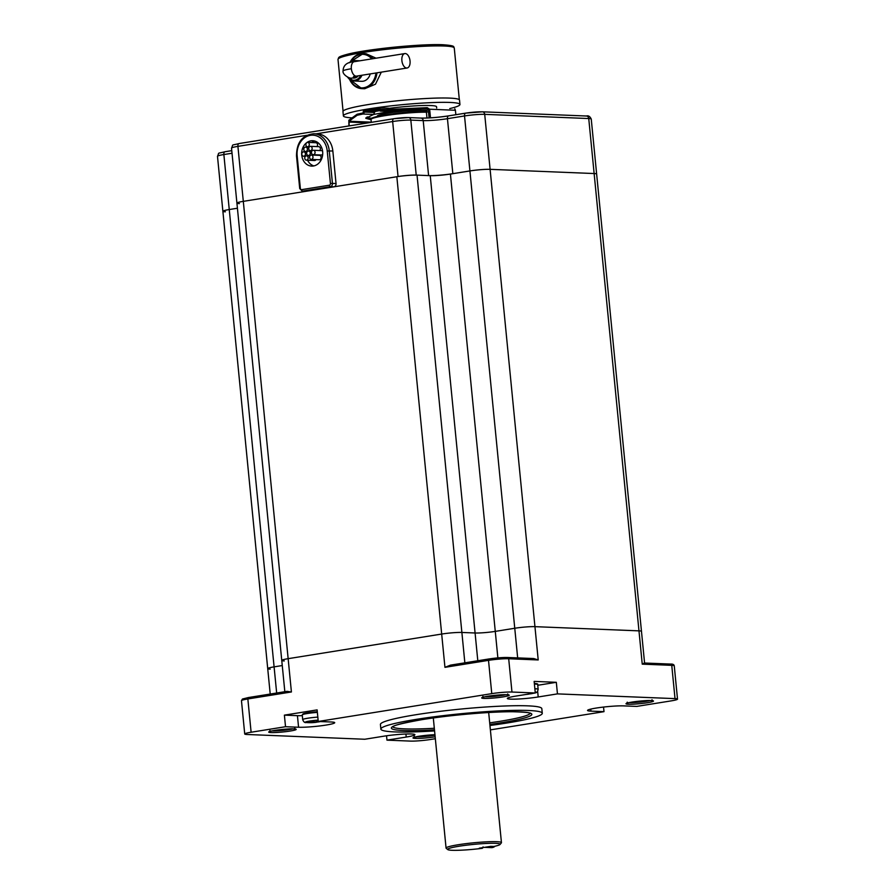 <?xml version="1.0" encoding="UTF-8"?>
<svg xmlns="http://www.w3.org/2000/svg" width="895" height="895" viewBox="0 0 895 895"><rect width="100%" height="100%" fill="white"/><g stroke="black" fill="none" stroke-linecap="round" stroke-linejoin="round"><path stroke-width="1.34" d="M670.411 664.09A1.466 1.208 92.3 0 1 670.612 664.079L644.355 663.016L642.241 664.146L638.974 630.863A14.6 1.354 -5.6 0 1 641.48 631.367A14.6 1.354 174.4 0 0 638.974 630.863L534.942 626.657A14.6 1.354 174.4 0 0 514.759 628.256L495.271 631.389A14.6 1.354 -5.6 0 1 475.077 632.989A14.6 1.354 174.4 0 0 495.271 631.389L497.866 657.881M393.655 118.766L239.256 143.536A2.92 1.611 80.9 0 0 239.077 143.547L393.822 118.722L408.534 117.569A2.92 2.428 92.3 0 0 408.131 117.592A10.225 0.94 -5.6 0 0 394.001 118.711A2.92 1.611 80.9 0 0 393.822 118.722A2.92 1.611 80.9 0 0 392.659 121.541A13.145 1.219 -5.6 0 1 410.827 120.098L423.212 120.601A17.52 1.622 174.4 0 0 447.444 118.688L464.527 115.947A14.6 1.354 -5.6 0 1 484.71 114.347L490.102 169.334L594.135 173.54A14.6 1.354 174.4 0 1 596.641 174.044A14.6 1.354 174.4 0 0 594.135 173.54L490.102 169.334A14.6 1.354 174.4 0 0 469.92 170.934L450.42 174.066A14.6 1.354 -5.6 0 1 430.238 175.666L417.036 175.129L461.876 632.452L475.077 632.989L461.876 632.452A14.6 1.354 174.4 0 0 441.683 634.052A14.6 1.354 -5.6 0 1 461.876 632.452L464.852 662.837M490.382 729.884L603.991 711.659L590.946 711.133A19.858 1.835 174.4 0 1 587.545 710.44A19.858 1.835 174.4 0 1 601.429 707.318A19.858 1.835 174.4 0 1 623.681 705.886L636.725 706.412L671.138 700.886A14.6 1.354 174.4 0 0 677.515 699.14A14.6 1.354 174.4 0 0 675.02 698.626L557.451 693.882L538.197 696.97A19.858 1.835 174.4 0 1 517.925 699.04A19.858 1.835 174.4 0 1 507.342 698.458A19.858 1.835 174.4 0 1 516.023 696.064L535.277 692.976L511.962 692.036A14.6 1.354 174.4 0 0 491.769 693.636L488.513 660.353A1.466 0.805 80.9 0 1 489.095 658.944L507.554 657.489A1.466 1.208 92.3 0 0 507.353 657.501A13.145 1.219 -5.6 0 0 489.185 658.944A1.466 0.805 80.9 0 0 489.095 658.944L450.498 665.13L444.949 667.334L441.683 634.052L288.145 658.675A14.6 1.354 174.4 0 0 281.757 660.432A14.6 1.354 -5.6 0 1 288.145 658.675L291.412 691.969L287.026 691.354L248.43 697.541A1.466 0.805 80.9 0 0 247.848 698.95L291.412 691.969M225.372 211.802A14.6 1.354 174.4 0 1 222.877 211.287L217.485 156.301A14.6 1.354 -5.6 0 1 223.862 154.544L229.254 209.542A14.6 1.354 174.4 0 0 222.877 211.287A14.6 1.354 174.4 0 1 229.254 209.542L237.421 208.222L229.254 209.542L274.094 666.865L282.261 665.544L274.094 666.865A14.6 1.354 174.4 0 0 267.717 668.61A14.6 1.354 -5.6 0 1 274.094 666.865L276.667 693.021M465.523 113.173L448.787 115.858A2.92 1.611 80.9 0 0 448.608 115.869L465.691 113.128A2.92 1.611 80.9 0 1 465.87 113.117A11.68 1.074 -5.6 0 1 482.025 111.83A2.92 2.428 92.3 0 1 484.71 114.347L588.742 118.543L638.974 630.863L534.942 626.657L490.102 169.334A14.6 1.354 174.4 0 0 469.92 170.934L514.759 628.256A14.6 1.354 -5.6 0 1 534.942 626.657L538.208 659.951L533.8 658.552L507.554 657.489A1.466 1.208 92.3 0 1 508.696 658.754L538.208 659.951M491.769 693.636L318.251 721.471L331.295 721.996A19.858 1.835 174.4 0 1 334.708 722.679A19.858 1.835 174.4 0 1 320.824 725.811A19.858 1.835 174.4 0 1 298.572 727.243L297.431 715.664A19.858 1.835 174.4 0 0 302.32 715.664M298.572 727.243L285.527 726.718L251.115 732.233A14.6 1.354 174.4 0 0 244.727 733.99A14.6 1.354 174.4 0 0 247.233 734.493L364.791 739.248L384.044 736.16A19.858 1.835 174.4 0 1 404.316 734.09A19.858 1.835 174.4 0 1 414.9 734.672A19.858 1.835 174.4 0 1 406.218 737.055L386.976 740.143L410.29 741.094A14.6 1.354 174.4 0 0 430.473 739.494L435.339 738.711M489.957 725.487A81.087 7.496 174.4 0 0 542.28 713.281L541.822 708.65A81.087 7.496 174.4 0 0 527.938 705.853A81.087 7.496 174.4 0 0 437.096 711.715A81.087 7.496 174.4 0 0 380.42 724.48L380.878 729.112A81.087 7.496 174.4 0 0 394.762 731.909A81.087 7.496 174.4 0 0 434.578 730.913M542.28 713.281A81.087 7.496 174.4 0 0 528.386 710.485A81.087 7.496 174.4 0 0 437.554 716.347A81.087 7.496 174.4 0 0 380.878 729.112M603.991 711.659L603.543 707.061M535.277 692.976L534.147 681.408L556.321 682.303L557.451 693.882M537.75 685.279L556.321 682.303M285.527 726.718L284.386 715.139L317.121 709.892L318.251 721.471M284.386 715.139L297.431 715.664M386.976 740.143L386.539 735.791M417.036 175.129A14.6 1.354 174.4 0 0 396.843 176.729L243.306 201.353A14.6 1.354 174.4 0 0 236.918 203.109A14.6 1.354 174.4 0 0 239.424 203.612M270.212 694.05L267.717 668.61A14.6 1.354 174.4 0 0 270.212 669.113M586.057 116.037A2.92 2.428 92.3 0 1 586.449 116.014L482.427 111.808L465.691 113.128A2.92 1.611 80.9 0 0 464.527 115.947L469.92 170.934L452.836 173.675A17.52 1.622 -5.6 0 1 428.604 175.599L416.22 175.096A13.145 1.219 174.4 0 0 398.051 176.539L243.306 201.353A14.6 1.354 174.4 0 0 236.918 203.109L281.757 660.432A14.6 1.354 174.4 0 0 284.263 660.935M396.843 176.729L441.683 634.052L288.145 658.675L237.913 146.366L306.649 135.335M517.668 657.892L514.759 628.256L495.271 631.389L450.42 174.066M500.036 844.477A26.358 2.439 174.4 0 1 493.805 846.469L490.706 846.346L479.284 848.18L482.371 848.303A26.358 2.439 174.4 0 1 447.791 849.601L446.202 848.303A27.823 2.573 174.4 0 1 446.068 848.08A27.823 2.573 174.4 0 1 465.512 843.705A27.823 2.573 174.4 0 1 496.68 841.692A27.823 2.573 174.4 0 1 501.446 842.654A27.823 2.573 174.4 0 1 501.345 842.9L500.036 844.477A26.358 2.439 174.4 0 0 473.656 844.388A26.358 2.439 174.4 0 0 447.791 849.601M483.076 846.894L482.371 848.303M307.533 160.239A12.709 10.539 -87.7 0 0 313.899 165.911M301.727 155.092A12.709 10.539 -87.7 0 0 311.684 166.101A12.709 10.539 -87.7 0 0 322.659 151.725A12.709 10.539 -87.7 0 0 312.713 140.716A12.709 10.539 -87.7 0 0 301.727 155.092M329.371 185.198A1.466 1.208 -87.7 0 0 330.434 183.565L327.234 150.998A18.258 15.137 -87.7 0 0 310.42 135.324A18.258 15.137 -87.7 0 0 297.151 155.819L300.351 188.386A1.466 1.208 -87.7 0 0 301.693 189.639L329.371 185.198A1.466 0.805 80.9 0 0 330.322 186.675A2.92 2.428 -87.7 0 0 332.448 183.397L336.039 183.542A2.92 2.428 92.3 0 1 333.913 186.82L306.235 191.261A2.92 2.428 92.3 0 1 305.833 191.284L302.242 191.138A2.92 2.428 -87.7 0 0 302.644 191.116L330.322 186.675L333.913 186.82M336.039 183.542L332.839 150.987A19.712 16.356 -87.7 0 0 317.389 133.892L313.809 133.747C302.331 135.022 296.569 142.439 296.514 155.998L299.713 188.554L302.242 191.138M314.895 141.086A12.709 10.539 -87.7 0 0 311.527 142.54M310.252 152.967A2.193 1.812 -87.7 0 0 306.638 153.548A2.193 1.812 -87.7 0 0 310.252 152.967M322.592 151.132A2.193 1.812 -87.7 0 0 321.495 150.628L313.351 150.293A2.193 1.812 -87.7 0 0 313.172 154.678A2.193 1.812 -87.7 0 0 313.351 150.293M313.172 154.678L321.327 155.003A2.193 1.812 -87.7 0 0 322.692 154.343M305.441 153.739A2.193 1.812 -87.7 0 0 301.828 154.32A2.193 1.812 -87.7 0 0 305.441 153.739M306.37 160.183A2.193 1.812 -87.7 0 0 306.537 155.808A2.193 1.812 -87.7 0 0 306.37 160.183L314.514 160.518A2.193 1.812 -87.7 0 0 316.069 159.612M311.203 159.411L319.358 159.735A2.193 1.812 -87.7 0 0 319.526 155.361L311.382 155.036A2.193 1.812 -87.7 0 0 311.203 159.411A2.193 1.812 -87.7 0 0 311.382 155.036M319.705 150.55A2.193 1.812 -87.7 0 0 318.676 146.657L310.52 146.333A2.193 1.812 -87.7 0 0 310.341 150.707A2.193 1.812 -87.7 0 0 310.52 146.333M307.41 149.006A2.193 1.812 -87.7 0 0 303.797 149.577A2.193 1.812 -87.7 0 0 307.41 149.006M316.886 146.59A2.193 1.812 -87.7 0 0 315.834 142.719L307.679 142.383A2.193 1.812 -87.7 0 0 307.5 146.758A2.193 1.812 -87.7 0 0 307.679 142.383M317.96 721.974A44.75 37.12 92.3 0 1 317.277 722.052A45.309 24.97 -99.1 0 1 315.398 722.399A45.309 24.97 -99.1 0 1 314.234 722.489A45.309 37.579 92.3 0 1 311.605 722.668A45.309 37.579 92.3 0 1 309.603 722.668A44.75 24.657 -99.1 0 1 308.708 722.657A44.75 24.657 -99.1 0 1 308.63 722.657A44.75 24.657 -99.1 0 1 307.645 722.589A45.309 37.579 -87.7 0 0 312.277 722.399A45.309 24.97 -99.1 0 1 309.122 721.728A44.75 37.12 -87.7 0 0 312.019 721.258A45.309 24.97 80.9 0 0 315.163 721.941A45.309 37.579 -87.7 0 0 318.228 721.146M319.224 721.504A45.309 37.579 92.3 0 1 317.121 722.019A45.309 24.97 80.9 0 0 319.549 721.739A45.343 45.343 0 0 0 320.376 721.56M312.277 722.399L312.165 721.314M314.234 722.489L314.167 721.795M529.493 693.905A45.309 24.97 80.9 0 0 531.719 693.636A45.343 45.343 0 0 0 533.006 693.345M530.131 693.871A44.75 37.12 92.3 0 1 529.448 693.949A45.309 24.97 -99.1 0 1 527.569 694.296A45.309 24.97 -99.1 0 1 526.607 694.375M379.256 109.559L371.313 110.566L379.335 109.995M379.681 110.644A36.505 3.367 174.4 0 0 374.96 111.506L374.535 112.334L364.086 111.909A0.727 0.604 -87.7 0 1 364.623 111.092L378.585 108.854A0.727 0.604 -87.7 0 1 379.256 109.481L379.267 109.626A1.756 1.454 92.3 0 0 380.643 111.148L391.104 111.551M364.086 111.909L364.108 112.054A1.756 1.454 92.3 0 1 362.9 114.012L357.161 115.265L357.071 114.258L362.766 113.005A0.727 0.604 -87.7 0 0 363.258 112.188L363.247 112.043A1.756 1.454 92.3 0 1 364.522 110.074L378.484 107.836A1.756 1.454 92.3 0 1 380.095 109.347L380.106 109.492A0.727 0.604 -87.7 0 0 380.755 110.119L386.517 109.537L386.606 110.544L380.811 111.137L391.518 111.573L428.325 110.096M390.69 109.772L389.101 108.239L378.719 107.825M386.606 110.544L427.228 108.687L428.257 109.335L429.097 117.916M455.846 114.705L455.41 110.264L429.645 109.224L427.195 107.668L386.517 109.537M454.794 108.787L455.41 110.264M430.495 117.838L429.645 109.224M427.486 108.698L428.257 109.335M357.161 115.265L348.96 121.239L371.291 122.145M349.207 125.882L348.96 121.239M357.071 114.258L348.849 120.232L348.905 125.926M371.056 119.785L365.775 118.285L373.607 114.448L362.9 114.012M371.201 118.789L365.977 117.748M364.108 112.054L374.546 112.479L373.607 114.448M368.74 117.86A58.567 5.415 -5.6 0 1 366.29 117.939M352.115 117.86A58.567 5.415 -5.6 0 1 343.389 115.891A58.567 5.415 -5.6 0 1 368.975 108.854A58.567 5.415 -5.6 0 1 428.739 102.735A58.567 5.415 -5.6 0 1 459.952 104.458A58.567 5.415 -5.6 0 1 449.771 108.575M436.67 108.038L436.547 106.762A35.05 3.233 174.4 0 0 430.551 105.543A35.05 3.233 174.4 0 0 389.504 108.306M459.952 104.458L459.527 100.117A58.567 5.415 174.4 0 0 428.313 98.394A58.567 5.415 174.4 0 0 368.55 104.514A58.567 5.415 174.4 0 0 342.964 111.551L343.389 115.891M350.292 61.844A17.52 14.533 92.3 0 1 363.225 53.61L366.111 53.722L376.068 58.197M381.326 72.137L375.486 84.197L364.701 88.739L361.804 88.627A17.52 14.533 92.3 0 1 349.587 79.375M428.492 111.785L426.389 112.121M425.729 111.573L426.4 112.199L425.729 111.573A30.665 2.83 174.4 0 0 391.249 114.09A30.665 2.83 174.4 0 0 371.716 118.766M425.819 111.573C414.967 111.562 402.336 112.546 387.949 114.538L373.897 117.346C371.66 118.028 370.698 118.744 371.033 119.46A31.403 2.898 174.4 0 1 391.596 114.705A31.403 2.898 174.4 0 1 426.4 112.199L426.971 118.017M393.173 113.833A18.985 1.756 -5.6 0 1 410.704 112.11M426.221 111.763A24.825 2.293 174.4 0 0 426.714 111.226A24.825 2.293 174.4 0 0 422.462 110.365A24.825 2.293 174.4 0 0 394.65 112.166A24.825 2.293 174.4 0 0 377.298 116.07A24.825 2.293 174.4 0 0 377.589 116.384M371.817 118.218A35.05 3.233 -5.6 0 1 367.129 117.066A35.05 3.233 -5.6 0 1 367.196 116.831M372.354 114.817A35.05 3.233 -5.6 0 1 391.451 111.573M361.938 75.247A10.225 8.48 92.3 0 1 353.95 80.998L361.692 81.311A10.225 8.48 -87.7 0 0 370.217 73.916M356.277 76.153A7.305 6.052 92.3 0 1 352.026 77.999L353.659 78.066A7.305 6.052 -87.7 0 0 358.246 75.84M401.889 60.625A7.305 4.027 -99.1 0 1 404.808 53.577A7.305 4.027 -99.1 0 1 410.044 60.961A7.305 4.027 -99.1 0 1 407.124 67.998A7.305 4.027 -99.1 0 1 401.889 60.625M430.238 175.666L477.807 660.756M450.867 665.086L489.006 658.966M505.753 694.721A12.418 1.141 -5.6 0 1 485.09 696.757A12.418 1.141 -5.6 0 1 485.012 696.757M506.894 694.733A13.872 1.287 -5.6 0 1 503.214 696.881A13.872 1.287 -5.6 0 1 484.038 698.402A13.872 1.287 -5.6 0 1 487.719 696.254A13.872 1.287 -5.6 0 1 506.894 694.733M628.335 704.231A13.872 1.287 -5.6 0 1 632.027 702.083A13.872 1.287 -5.6 0 1 651.202 700.572A13.872 1.287 -5.6 0 1 647.51 702.709A13.872 1.287 -5.6 0 1 628.335 704.231M435.149 736.775A13.872 1.287 -5.6 0 1 415.347 738.397A13.872 1.287 -5.6 0 1 417.204 736.563A13.872 1.287 -5.6 0 1 434.948 734.728L421.411 735.903L413.814 737.446L414.284 736.328M271.051 732.557A13.872 1.287 -5.6 0 1 274.731 730.409A13.872 1.287 -5.6 0 1 293.907 728.899A13.872 1.287 -5.6 0 1 290.226 731.036A13.872 1.287 -5.6 0 1 271.051 732.557M434.478 729.872A70.537 6.511 -5.6 0 1 391.719 728.642A70.537 6.511 -5.6 0 1 422.205 719.602A70.537 6.511 -5.6 0 1 519.693 711.872A70.537 6.511 -5.6 0 1 500.954 722.791A70.537 6.511 -5.6 0 1 489.845 724.435M530.142 713.304A69.083 6.377 -5.6 0 1 500.003 721.303A69.083 6.377 -5.6 0 1 489.699 722.847M434.321 728.273A69.083 6.377 -5.6 0 1 392.782 726.762M650.061 700.561A12.418 1.141 -5.6 0 1 629.398 702.597A12.418 1.141 -5.6 0 1 629.319 702.586M590.946 711.133L590.745 709.108M675.02 698.626L671.753 665.343A14.6 1.354 -5.6 0 1 674.259 665.846L677.515 699.14M674.259 665.846C674.002 664.549 672.783 663.956 670.612 664.079A1.466 1.208 92.3 0 1 671.753 665.343L642.241 664.146M511.962 692.036L508.696 658.754A14.6 1.354 -5.6 0 0 488.513 660.353L444.949 667.334M538.197 696.97L537.638 691.208M251.115 732.233L247.848 698.95A14.6 1.354 -5.6 0 0 241.471 700.707L242.455 699.017L248.43 697.541A1.466 0.805 80.9 0 1 248.519 697.541L286.836 691.387M292.766 728.888A12.418 1.141 -5.6 0 1 272.102 730.924A12.418 1.141 -5.6 0 1 272.024 730.913M406.218 737.055L405.927 734.012M434.992 735.153A12.418 1.141 -5.6 0 1 416.41 736.753A12.418 1.141 -5.6 0 1 416.332 736.753M217.485 156.301C219.711 151.87 216.176 154.052 225.037 151.725A2.92 1.611 80.9 0 1 225.216 151.714L231.783 150.662M421.288 118.118A20.451 1.891 174.4 0 0 448.44 115.914M420.527 118.095A2.92 2.428 92.3 0 1 420.93 118.073L408.534 117.569A2.92 2.428 92.3 0 1 410.827 120.098L416.22 175.096M452.836 173.675L447.444 118.688A2.92 1.611 80.9 0 1 448.608 115.869C437.834 117.446 428.604 118.185 420.93 118.073A2.92 2.428 92.3 0 1 423.212 120.601L428.604 175.599M586.449 116.014A2.92 2.428 92.3 0 1 588.742 118.543A14.6 1.354 -5.6 0 1 591.248 119.057C589.984 116.406 588.395 115.388 586.449 116.014M231.771 150.64L225.037 151.725A2.92 1.611 80.9 0 0 223.862 154.544L232.029 153.235M231.525 148.123A14.6 1.354 -5.6 0 1 237.913 146.366A2.92 1.611 80.9 0 1 239.077 143.547C230.228 145.874 233.752 143.692 231.525 148.123L236.918 203.109M316.036 133.836L392.659 121.541L398.051 176.539M495.08 846.2A6.936 5.75 92.3 0 1 491.377 847.621L484.519 847.341A6.936 5.75 -87.7 0 0 486.265 847.062M330.434 183.565L332.448 183.397L329.259 150.841A19.712 16.356 -87.7 0 0 313.809 133.747M301.693 189.639A1.466 0.805 80.9 0 0 302.644 191.116L306.235 191.261M300.351 188.386L299.713 188.554M297.151 155.819L296.514 155.998M332.839 150.987L327.234 150.998M303.315 714.344A10.953 1.007 -5.6 0 1 306.291 713.035A10.953 1.007 -5.6 0 1 317.3 711.738L304.423 713.427L302.242 714.904A11.68 1.074 -5.6 0 1 317.367 712.398M302.242 714.904L302.7 719.614A11.68 1.074 -5.6 0 1 317.826 717.108M306.895 722.545A9.364 0.861 -5.6 0 1 306.28 722.511L306.28 722.511A9.364 0.861 -5.6 0 1 307.768 721.381A9.364 0.861 -5.6 0 1 318.128 720.162M534.349 683.478A10.953 1.007 -5.6 0 1 534.997 683.489M534.404 684.093A11.68 1.074 -5.6 0 1 535.669 684.116A11.68 1.074 -5.6 0 1 537.671 684.518L538.141 689.24A11.68 1.074 -5.6 0 0 536.139 688.826A11.68 1.074 -5.6 0 0 534.863 688.803M535.176 692.014A9.364 0.861 -5.6 0 1 535.255 692.752M364.623 111.092L374.96 111.506M444.267 46.014A58.421 5.392 174.4 0 0 444.11 46.014A58.421 5.392 174.4 0 0 378.697 50.254A58.421 5.392 174.4 0 0 337.997 59.439C339.283 57.493 336.296 57.246 347.573 54.226C367.14 49.08 422.138 43.631 443.126 44.75C456.875 45.779 452.926 46.864 454.268 48.039A58.421 5.392 174.4 0 0 444.267 46.014M442.924 44.761A56.956 5.258 174.4 0 0 377.925 49.035A56.956 5.258 174.4 0 0 339.384 58.074M376.963 72.842A17.52 14.533 92.3 0 1 361.804 88.627L349.419 79.241M375.922 72.998A16.792 13.928 92.3 0 1 364.824 87.52A16.792 13.928 92.3 0 1 350.023 79.689M350.762 61.565A16.792 13.928 92.3 0 1 371.805 58.88M350.124 61.956L363.225 53.61A17.52 14.533 92.3 0 1 372.924 58.701M347.54 77.138L353.95 80.998A10.225 8.48 92.3 0 1 347.674 77.194M360.752 75.437A9.498 7.876 92.3 0 1 348.244 77.406M350.214 62.482A9.498 7.876 92.3 0 1 355.639 61.464M349.207 62.762A10.225 8.48 92.3 0 1 354.778 60.569A10.225 8.48 92.3 0 1 357.396 61.184M355.013 75.818L353.447 76.735L356.579 76.109A7.305 4.027 -99.1 0 1 351.355 68.736A18.985 1.756 174.4 0 0 343.053 71.018L343.053 71.018C342.27 74.744 350.269 79.241 352.026 77.999M351.355 68.736A7.305 4.027 -99.1 0 1 354.275 61.688L404.808 53.577M386.013 109.582L380.095 109.347M380.106 109.492L384.995 109.693M368.113 122.85L348.837 122.067M482.964 696.332L482.494 697.462C480.201 697.261 499.88 694.196 506.693 694.744L508.36 694.923L507.678 693.905M392.692 726.494L392.603 726.941C392.916 725.543 402.806 723.093 422.283 719.602C449.648 715.139 490.505 711.592 512.801 711.749C535.199 712.342 529.191 713.796 530.355 713.427L530.187 713.002M627.272 702.161L626.802 703.291C624.509 703.09 644.187 700.024 651.001 700.584L652.668 700.751L651.985 699.745M244.727 733.99L241.471 700.707M269.977 730.488L269.507 731.618C267.213 731.416 286.903 728.351 293.705 728.91L295.372 729.078L294.69 728.071M281.757 660.432L284.834 691.701M644.579 663.027L591.248 119.057M222.877 211.287L267.717 668.61M488.681 712.532L501.446 842.654M433.303 717.958L446.068 848.08M495.192 846.167L491.377 847.621M311.807 151.199L308.529 151.065M310.162 155.517L308.361 155.45M306.985 151.971L303.718 151.837M305.34 156.289L303.539 156.222M309.827 155.943L306.537 155.808M312.142 150.774L310.341 150.707M308.976 147.239L305.687 147.104M307.321 151.557L305.508 151.479M309.29 146.836L307.5 146.758M308.708 722.657A45.343 45.343 0 0 1 308.473 722.657A45.343 45.343 0 0 1 306.28 722.511C304.815 722.936 303.618 721.974 302.7 719.614M311.605 722.668A45.343 45.343 0 0 0 315.398 722.399M534.349 683.467L535.098 683.489C537.324 683.702 538.175 684.048 537.671 684.518M535.199 692.764C536.72 692.898 537.694 691.723 538.141 689.24M526.271 694.43A45.343 45.343 0 0 0 527.569 694.296M343.065 111.159L337.997 59.439M459.336 99.759L454.268 48.039M420.762 110.331L420.885 111.606M382.97 114.034L383.094 115.31M371.033 119.46L371.313 122.335M359.924 60.782L354.778 60.569L349.072 62.807M343.053 71.018C343.154 67.237 344.832 62.191 354.275 61.688M356.579 76.109L407.124 67.998"/></g></svg>

